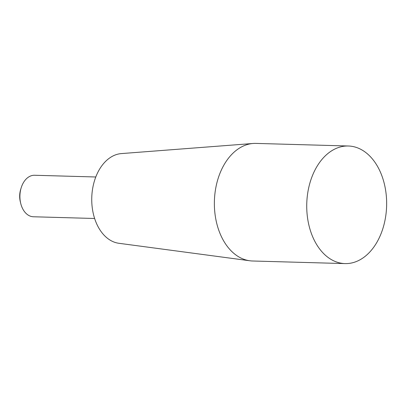<?xml version="1.0" encoding="UTF-8"?>
<svg xmlns="http://www.w3.org/2000/svg" width="407" height="407" viewBox="0 0 407 407"><rect width="100%" height="100%" fill="white"/><g stroke="black" fill="none" stroke-linecap="round" stroke-linejoin="round"><path stroke-width="0.61" d="M94.628 218.488L33.43 216.768A20.762 14.097 -88.4 0 1 20.752 203.531L20.35 201.908A16.514 11.213 -88.4 0 1 20.701 189.367L21.195 187.764A20.762 14.097 -88.4 0 1 34.595 175.264L95.793 176.984M20.752 203.531A20.762 14.097 -88.4 0 1 21.195 187.764M345.039 263.594L252.671 260.999A58.822 39.942 -88.4 0 1 249.837 260.77L118.864 243.284A44.979 30.545 -88.4 0 1 91.763 197.639A44.979 30.545 -88.4 0 1 121.383 153.587L253.129 143.473A58.822 39.942 -88.4 0 1 255.972 143.406L348.341 146.001A58.822 39.942 -88.4 0 1 386.65 203.118A58.822 39.942 -88.4 0 1 348.84 263.436A58.822 39.942 -88.4 0 1 345.039 263.594A58.822 39.942 -88.4 0 1 306.786 209.269A58.822 39.942 -88.4 0 1 348.341 146.001M249.837 260.77A58.822 39.942 -88.4 0 1 214.397 201.083A58.822 39.942 -88.4 0 1 253.129 143.473"/></g></svg>
